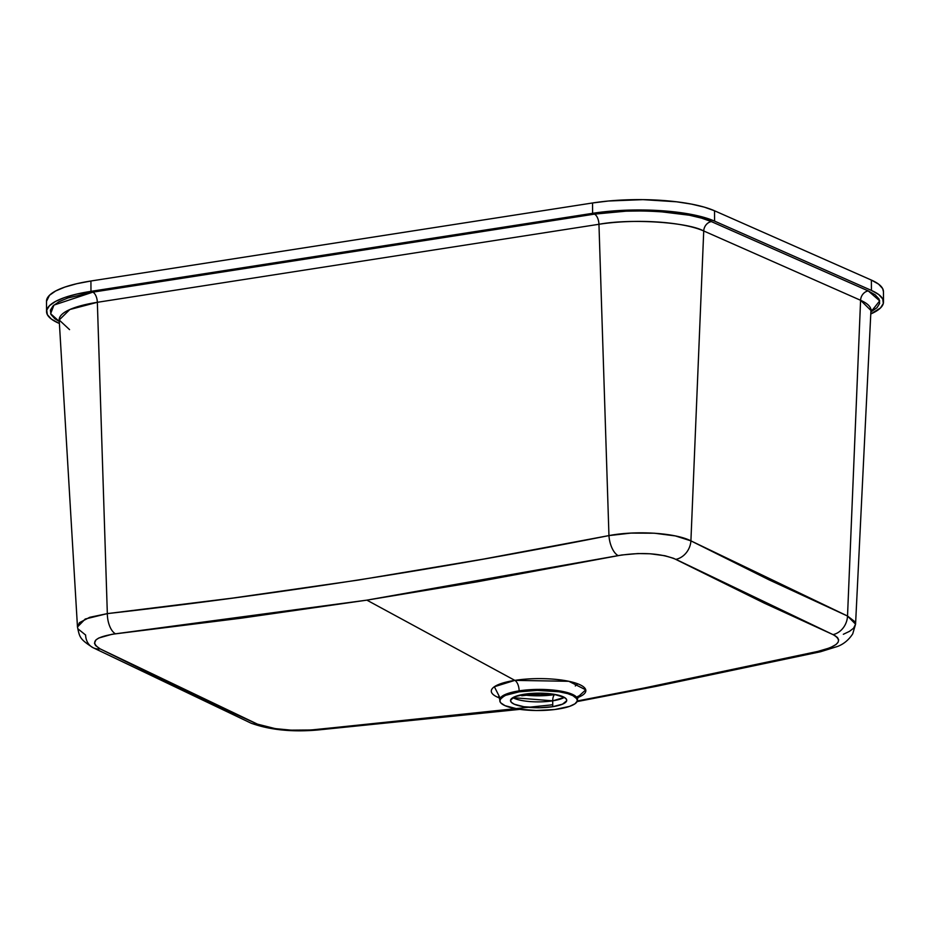 <?xml version="1.0" encoding="UTF-8"?>
<svg xmlns="http://www.w3.org/2000/svg" width="930" height="930" viewBox="0 0 930 930"><rect width="100%" height="100%" fill="white"/><g stroke="black" fill="none" stroke-linecap="round" stroke-linejoin="round"><path stroke-width="1.4" d="M512.86 697.651L552.711 700.825A8.928 4.313 -98.8 0 1 554.582 694.617L521.87 694.675A31.922 8.277 -0.3 0 0 554.582 694.617L554.582 694.617A8.928 4.313 81.2 0 0 552.711 700.825A28.109 7.289 179.7 0 0 564.359 697.384L552.711 700.825L552.746 706.684L552.711 700.825A28.109 7.289 179.7 0 1 512.86 697.651M555.315 694.501A31.922 8.277 -0.3 0 1 554.582 694.617L555.315 694.501M576.588 697.198L578.518 696.059L577.437 699.279L570.148 693.443L551.699 689.932L519.126 690.862A8.928 4.313 81.2 0 0 514.836 680.376L568.823 681.295L585.749 689.839L577.03 697.826M524.508 694.21A28.109 7.289 -0.3 0 1 552.629 694.059A28.109 7.289 -0.3 0 1 566.742 700.302A28.109 7.289 -0.3 0 1 552.746 706.684L562.534 704.161L566.684 700.767L566.486 699.337L564.208 697.291L553.408 694.175L540.4 693.152L526.961 693.861L514.72 696.721L510.57 700.127L511.268 702.255L514.313 704.231L523.846 706.719L539.621 707.73L552.746 706.684A28.109 7.289 -0.3 0 1 524.613 706.835A28.109 7.289 -0.3 0 1 510.512 700.592A28.109 7.289 -0.3 0 1 524.508 694.21M577.449 700.244L577.437 699.279A38.816 10.067 179.7 0 0 557.965 690.653A38.816 10.067 179.7 0 0 519.126 690.862A38.816 10.067 179.7 0 0 499.805 699.686L499.805 700.65A38.816 10.067 -0.3 0 1 519.138 691.827L519.126 690.862L519.138 691.827A38.816 10.067 -0.3 0 1 557.977 691.618A38.816 10.067 -0.3 0 1 577.449 700.244A38.816 10.067 -0.3 0 1 558.116 709.055A38.816 10.067 -0.3 0 1 519.277 709.276A38.816 10.067 -0.3 0 1 499.805 700.65M499.526 697.977A47.279 12.264 -0.3 0 1 514.836 680.376L366.885 600.141L241.207 618.183L111.995 634.283L98.754 638.027L95.871 640.014L94.488 643.304L95.604 645.583L100.184 648.896L198.508 697.314L257.471 724.144L275.28 728.632L291.067 730.143L311.015 729.98L517.859 709.055M883.5 301.959L883.442 291.625A89.245 23.157 179.7 0 0 871.375 280.081L871.433 290.427A89.245 23.157 -0.3 0 1 883.5 301.959A89.245 23.157 -0.3 0 1 870.771 313.968L880.512 307.946L883.326 303.447L882.71 298.914L878.687 294.519L871.433 290.427L714.577 221.119L714.519 210.773A89.245 23.157 179.7 0 0 592.538 202.972L592.596 213.319L90.977 291.346L90.919 281A89.245 23.157 179.7 0 0 46.5 301.274L46.558 311.608A89.245 23.157 -0.3 0 1 90.977 291.346L90.919 281L592.538 202.972L592.596 213.319A89.245 23.157 -0.3 0 1 714.577 221.119L714.519 210.773L871.375 280.081L871.433 290.427L714.577 221.119L704.347 217.481L691.56 214.446L660.288 210.622L625.53 210.227L592.596 213.319L76.783 294.066L64.856 297.437L55.661 301.343L49.534 305.633L46.733 310.12L47.349 314.654L51.359 319.06L58.625 323.152A89.245 23.157 -0.3 0 1 46.558 311.608M883.442 291.718L882.651 288.579L878.641 284.173L871.375 280.081L714.519 210.773L704.301 207.134L691.502 204.112L676.621 201.798L642.967 199.636L608.452 201.008L592.538 202.972L90.919 281L76.725 283.72L64.809 287.103L55.602 291.009L49.488 295.287L46.5 301.367M521.742 695.768L526.368 695.245M552.734 704.754L314.666 729.678A17.844 8.905 84.4 0 0 317.165 730.05A17.844 8.905 -95.6 0 1 314.666 729.678C291.497 731.34 272.42 729.504 257.471 724.144L100.184 648.896C89.443 642.095 94.546 637.062 115.494 633.807A17.844 8.765 -96.7 0 1 107.334 613.614L232.849 598.071L358.294 580.076L483.67 559.058L608.952 535.587L598.955 224.281L97.348 302.308L107.334 613.614L85.223 619.02L77.469 626.971L79.457 622.658L89.733 617.299L107.334 613.614L97.348 302.308A8.928 4.313 81.2 0 0 92.826 292.16L53.928 305.087L50.639 313.712L59.288 321.454L54.847 318.723L50.999 314.514L50.406 310.167L53.091 305.854L58.962 301.75L67.785 298.007L92.826 292.16L594.444 214.132L626.029 211.168L642.793 210.936L659.347 211.552L689.316 215.214L701.592 218.131L711.392 221.607L868.248 290.916L875.211 294.845L879.059 299.065L879.652 303.413L876.967 307.714L870.875 311.934L879.71 300.878L868.248 290.916A8.928 7.463 -66.2 0 0 860.587 300.285L703.731 230.977A76.655 19.89 179.7 0 0 598.955 224.281L97.348 302.308A76.655 19.89 179.7 0 0 59.195 319.99L69.552 329.627M92.802 647.571A17.844 14.729 -63.1 0 0 100.184 648.896A17.844 14.729 116.9 0 1 92.802 647.571A17.844 14.729 116.9 0 1 85.607 635.027L78.004 628.878M519.893 709.358L317.037 730.062C291.578 732.189 269.572 729.876 251.007 723.156L92.942 647.64C79.515 638.991 79.643 637.143 77.469 626.971L59.195 319.99L69.843 309.516L97.348 302.308A8.928 4.313 -98.8 0 0 92.826 292.16L594.444 214.132A8.928 4.313 -98.8 0 1 598.955 224.281A8.928 4.313 81.2 0 0 594.444 214.132C629.122 207.588 693.443 211.703 711.392 221.607A8.928 7.463 -66.2 0 0 703.731 230.977C687.654 222.096 630.029 218.411 598.955 224.281L608.952 535.587L631.075 533.088L654.418 533.216L675.413 535.936L690.909 540.865L703.731 230.977L690.909 540.865L769.133 579.878L847.521 616.032L860.587 300.285L847.521 616.032L855.042 621.81L855.565 624.181L853.577 628.215L849.497 631.342L843.347 634.283M871.189 309.469L870.945 310.469A76.655 19.89 179.7 0 0 860.587 300.285L703.731 230.977A8.928 7.463 113.8 0 1 711.392 221.607L868.248 290.916A8.928 7.463 113.8 0 0 860.587 300.285L870.945 310.469L855.565 624.181L847.521 616.032A17.844 14.927 113.6 0 1 833.013 634.62L764.228 603.117L673.599 558.314L664.95 555.745L650.163 553.78L637.852 553.559L621.845 554.977L476.834 581.878L366.885 600.141L514.836 680.376A47.279 12.264 -0.3 0 1 573.159 682.341A47.279 12.264 -0.3 0 1 577.693 697.57M834.908 635.562L833.013 634.62C843.673 640.619 838.616 646.222 817.865 651.407L830.141 647.768L836.07 644.478L838.151 642.165L838.662 639.84L837.558 637.608L834.908 635.562M577.344 700.964L644.885 687.863L817.865 651.407L644.653 687.909M519.138 691.827L537.261 690.386L559.046 691.781L567.753 693.64L573.95 696.093L576.414 697.953L577.367 700.894L574.996 703.789L569.486 706.405L554.733 709.532L536.18 710.508L518.208 709.113L505.06 705.672L500.84 702.941L499.829 700.988L501.107 698.046L505.606 695.315L519.138 691.827M257.471 724.144A17.844 14.927 113.7 0 1 250.856 723.087A17.844 14.927 -66.3 0 0 257.471 724.144M820.713 651.709A17.844 8.347 -102 0 1 817.865 651.407A17.844 8.347 78 0 0 820.713 651.709M107.334 613.614A17.844 8.765 83.3 0 0 115.494 633.807L366.885 600.141L618.148 555.617A17.844 8.498 -101 0 1 608.952 535.587C441.948 568.753 274.745 594.758 107.334 613.614M833.013 634.62A17.844 14.927 -66.4 0 0 847.521 616.032L690.909 540.865A17.844 14.764 117.1 0 1 675.866 559.349L833.013 634.62M608.952 535.587A17.844 8.498 79 0 0 618.148 555.617C641.549 551.967 660.788 553.211 675.866 559.349A17.844 14.764 -62.9 0 0 690.909 540.865C675.471 532.844 636.213 530.344 608.952 535.587M500.201 698.221L494.365 686.747L514.836 680.376A8.928 4.313 -98.8 0 1 519.126 690.862L506.676 693.908L499.805 699.686L498.689 696.477M575.298 685.968L577.716 683.806M577.1 701.592L656.08 686.363L820.597 651.732L837.802 646.362C843.847 643.979 848.823 639.817 852.717 633.876L855.565 624.181M59.195 319.99L59.206 319.304"/></g></svg>

